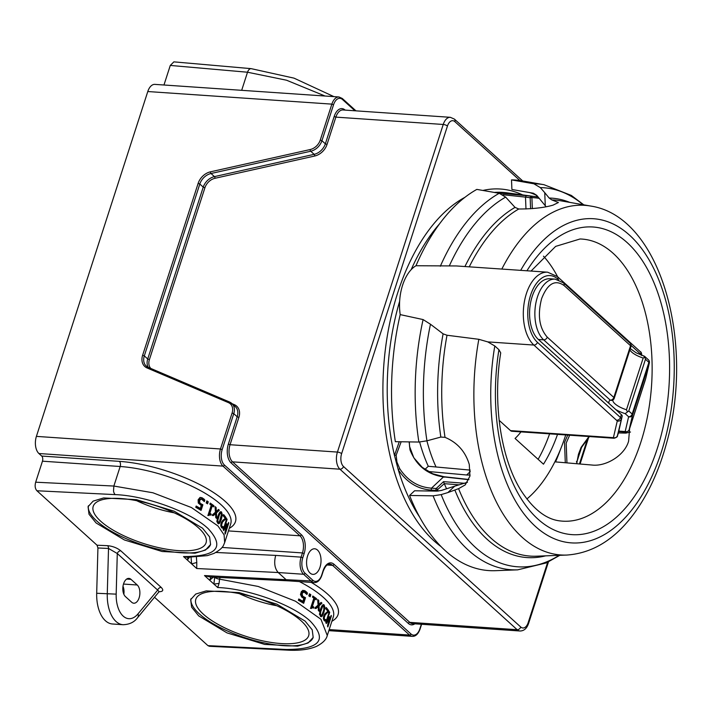 <?xml version="1.0" encoding="UTF-8"?>
<svg xmlns="http://www.w3.org/2000/svg" width="712" height="712" viewBox="0 0 712 712"><rect width="100%" height="100%" fill="white"/><g stroke="black" fill="none" stroke-linecap="round" stroke-linejoin="round"><path stroke-width="1.07" d="M467.473 482.273L454.719 486.163L447.875 492.571L458.59 488.654L465.239 484.899L469.92 476.159L469.279 464.482C465.408 451.55 457.318 442.499 445.018 437.346L440.844 437.07L426.942 440.817A189.97 106.773 -86.1 0 1 430.475 324.245L423.097 319.572L400.197 314.606A38.466 21.618 -86.1 0 1 402.592 285.2A38.466 21.618 -86.1 0 1 415.977 265.745L456.312 265.95L547.653 272.198A38.466 21.618 93.9 0 0 526.373 293.673A38.466 21.618 93.9 0 0 533.893 345.053L617.277 420.97A3.204 3.017 13.1 0 0 621.264 419.048A6.408 2.145 -162.1 0 0 620.437 417.499A3.204 2.421 132.2 0 1 619.004 419.484A3.204 2.421 132.2 0 1 616.859 420.196M447.875 492.571L441.173 494.609L433.101 495.837L409.578 495.472L414.598 490.773L437.132 491.129L441.387 490.443L454.719 486.163M433.101 495.837A193.361 108.687 93.9 0 0 468.389 550.207A193.361 108.687 93.9 0 0 517.66 569.849L495.285 570.686A195.729 110.013 -86.1 0 1 445.409 550.794A195.729 110.013 -86.1 0 1 409.578 495.472M531.045 271.058L555.645 246.388L580.049 238.983A141.368 79.459 -86.1 0 1 640.853 442.214A141.368 79.459 -86.1 0 1 560.762 520.988C546.923 519.76 533.875 509.917 521.629 491.449C501.301 460.077 492.375 403.935 500.723 352.885L498.934 349.708L494.804 345.97L487.782 341.893L478.829 339.304L447.011 335.245L443.104 333.848L430.475 324.245M449.325 265.87A189.97 106.773 -86.1 0 1 505.654 197.117L515.034 207.388L518.772 208.999C532.745 208.999 544.164 207.708 553.046 205.136L558.413 202.511L551.844 199.93L549.157 198.034L544.742 192.658L545.285 205.759L546.068 206.72M423.097 319.572A193.361 108.687 93.9 0 0 418.878 442.045L395.356 441.68A195.729 110.013 -86.1 0 1 400.197 314.606M415.977 265.745A195.729 110.013 -86.1 0 1 476.835 189.401L499.219 193.29A193.361 108.687 93.9 0 0 440.327 266.243M418.878 442.045L426.942 440.817M424.948 469.395L428.286 466.271A137.905 77.519 -86.1 0 1 419.644 442.045M538.121 459.329A125 70.266 93.9 0 0 549.602 433.839M470.303 471.567L466.645 474.993L470.098 475.073M466.645 474.993L428.206 471.486M526.871 498.987A138.244 77.706 93.9 0 0 554.853 461.848L592.117 465.043C605.609 466.707 624.531 455.742 628.607 441.173L629.595 428.677M557.647 276.808A138.244 77.706 93.9 0 0 543.478 256.169M426.897 440.835A138.244 77.706 93.9 0 0 436.038 466.983L470.24 470.107M613.762 438.138L613.406 437.658L510.522 430.618A6.408 3.604 -86.1 0 0 511.937 431.267A6.408 3.604 -86.1 0 0 512.204 431.267M554.853 461.848A138.244 77.706 93.9 0 0 565.444 435.788A138.244 77.706 93.9 0 0 565.711 434.943M499.148 420.32L510.522 430.618M557.532 434.382A125 70.266 -86.1 0 1 543.487 464.188L515.061 438.45A72.437 40.718 93.9 0 0 520.962 431.881M428.286 466.271L436.038 466.983M625.189 413.663L628.616 416.76A3.204 3.017 13.1 0 0 632.603 414.847A3.204 1.077 -162.1 0 0 632.185 414.072L628.767 410.975L625.189 413.663A19.233 6.444 17.9 0 1 615.791 409.578L621.362 414.624A6.408 2.145 17.9 0 1 622.19 416.173L617.393 435.735A3.204 3.017 -166.9 0 1 613.406 437.658L617.277 420.97M615.791 409.578L609.089 403.517A19.233 6.444 17.9 0 1 610.264 400.153A3.204 2.893 -120.6 0 0 612.827 400.037A3.204 3.204 0 0 0 614.242 398.266A3.204 1.077 -162.1 0 0 613.842 397.456L547.252 337.159C539.251 327.929 537.373 315.078 541.618 298.622C547.519 283.661 554.968 279.264 563.957 285.423L630.547 345.729A3.204 1.077 17.9 0 1 630.957 346.53L614.242 398.266A3.204 1.077 -162.1 0 1 614.029 398.515A3.204 2.893 -120.6 0 1 612.827 400.037L612.925 399.761M563.957 285.423A3.204 2.421 -47.8 0 0 563.842 283.34A3.204 2.421 -47.8 0 0 563.468 282.869L555.146 279.131L549.86 278.775A32.049 18.014 -86.1 0 0 532.122 296.673A32.049 18.014 -86.1 0 0 538.388 339.482L609.089 403.517M617.393 435.735L618.933 431.641L617.429 435.86M622.19 416.173L618.701 431.561M617.553 435.522L617.509 435.655C617.722 436.652 616.583 437.515 614.073 438.254L511.937 431.267M626.133 432.077L625.608 432.042L626.133 432.077M629.355 429.354L629.177 429.603A3.204 3.017 -166.9 0 1 625.189 431.525L625.608 432.042M612.872 400.01A16.029 5.367 17.9 0 0 615.293 404.078A16.029 5.367 17.9 0 0 626.462 409.774L627.308 411.634M644.778 356.641L643.755 356.196L644.876 357.237L643.167 358.047A16.029 5.367 17.9 0 1 629.88 349.868M628.767 410.975L645.472 359.248L644.876 357.237M645.108 380.608L645.882 377.876A3.204 3.017 -166.9 0 0 645.944 377.654L629.399 429.238C629.773 430.208 628.589 431.161 625.857 432.122L618.648 431.623M629.426 429.14L645.099 380.635M629.177 429.603L632.603 414.847L649.308 363.12A3.204 3.017 13.1 0 0 649.371 362.889A3.204 3.204 0 0 0 648.401 359.791A3.204 2.421 132.2 0 1 648.774 360.263A3.204 2.421 132.2 0 1 648.89 362.346A3.204 1.077 17.9 0 1 649.308 363.12L645.882 377.876M649.371 362.889L645.944 377.645A3.204 3.017 -166.9 0 1 645.944 377.654M545.285 205.759L536.714 195.302L533.359 193.219L511.91 189.49L511.51 179.896A195.729 110.013 -86.1 0 1 521.949 180.839L544.004 184.711A193.361 108.687 93.9 0 0 533.893 183.785L540.328 187.612L544.742 192.658M630.512 432.024L625.893 433.11L618.479 432.94M536.839 195.453A186.126 104.62 93.9 0 0 529.692 192.587M511.51 179.896L533.893 183.785M505.654 197.117L499.219 193.29M303.962 591.894L302.013 591.966L302.831 591.823L301.39 592.509L300.758 594.502L302.431 596.798L305.501 597.706L303.686 603.331A76.923 25.774 17.9 0 0 298.373 600.261L298.782 598.979A76.923 25.774 -162.1 0 1 302.912 601.346L303.855 598.409L301.755 597.092L300.464 594.511L301.425 591.414L303.757 590.417L305.217 590.916L307.459 592.998L306.961 594.538A76.923 25.774 17.9 0 0 306.881 594.484L303.962 591.894L302.066 593.541L302.689 596.238L305.501 597.706M299.405 581.588A76.923 25.774 17.9 0 1 333.296 616.868L327.271 635.522L320.978 619.307L295.516 601.24L258.162 586.448L219.545 579.159L219.073 583.422L213.903 584.08L217.721 587.534L219.073 583.422M325.642 619.556L325.25 621.131L324.067 620.463L323.417 618.506L323.773 615.889L324.708 613.975L327.849 611.359A76.923 25.774 17.9 0 0 325.82 608.787L326.23 607.514A76.923 25.774 -162.1 0 1 328.722 610.736L328.223 612.293L324.04 614.963M324.129 614.963L325.117 615.034L326.461 613.655M325.117 615.034L324.156 618.149L324.832 619.511L325.731 619.52A76.923 25.774 -162.1 0 1 325.758 619.565M323.435 619.155L325.482 619.609M325.135 621.122L324.681 620.98M327.529 626.035L328.944 618.657L326.336 623.525A76.923 25.774 17.9 0 0 325.776 622.582L329.309 611.644A76.923 25.774 -162.1 0 1 329.718 612.32L326.675 621.745L329.46 616.654A76.923 25.774 -162.1 0 1 329.656 617.064L328.125 624.807L331.169 615.391A76.923 25.774 -162.1 0 1 331.383 616.014L327.849 626.952A76.923 25.774 17.9 0 0 327.529 626.035M322.144 616.281L320.48 616.378L319.617 613.664L320.56 608.974L322.403 605.058L324.165 604.96L324.939 607.656L323.924 612.356L322.144 616.281L320.685 616.565M321.228 616.788L320.48 616.378M323.399 604.559L324.165 604.96L323.106 604.889L323.764 606.143M318.353 610.54L318.202 606.49L315.986 608.546A76.923 25.774 17.9 0 0 315.007 607.772L318.068 605.111L317.659 599.548A76.923 25.774 -162.1 0 1 318.718 600.385L318.923 604.443L321.085 602.379A76.923 25.774 -162.1 0 1 321.94 603.153L319.056 605.823L319.288 611.368A76.923 25.774 17.9 0 0 318.353 610.54M310.699 607.932L313.876 598.116A76.923 25.774 17.9 0 0 312.47 597.137L312.826 596.015A76.923 25.774 -162.1 0 1 316.546 598.694L316.19 599.816A76.923 25.774 17.9 0 0 314.846 598.819L312.488 606.117A76.923 25.774 -162.1 0 1 313.832 607.114L313.502 608.11L312.292 607.603L311.491 608.502A76.923 25.774 17.9 0 0 310.699 607.932M311.5 607.55L312.426 607.603L311.215 607.532L310.414 608.431M310.841 594.689L310.174 596.763A76.923 25.774 17.9 0 0 308.794 595.873L309.471 593.799A76.923 25.774 -162.1 0 1 310.841 594.689L309.756 594.618A75.641 25.347 17.9 0 0 309.302 594.315M307.584 555.947A12.825 7.209 -86.1 0 1 314.677 548.783A12.825 7.209 -86.1 0 1 320.017 567.206A12.825 7.209 -86.1 0 1 312.924 574.37A12.825 7.209 -86.1 0 1 307.584 555.947M97.046 545.214L107.592 545.686A3.204 1.807 -87.5 0 1 108.277 546.825A3.204 1.807 -87.5 0 1 108.518 548.454L107.272 593.995A31.889 17.925 93.9 0 0 123.087 624.718L112.514 623.997A31.889 17.925 -86.1 0 1 96.69 593.274L97.927 547.982L97.046 545.214L36.926 490.764C35.102 488.743 34.683 485.887 35.671 482.202L42.462 461.189A3.845 2.163 93.9 0 0 41.705 456.054L38.911 453.517A12.825 7.209 -86.1 0 1 36.401 436.385L147.785 91.536A12.825 7.209 -86.1 0 1 154.878 84.381L338.957 96.974A12.825 7.209 93.9 0 0 331.863 104.13L320.258 140.077A11.534 8.722 -47.8 0 1 310.174 149.547A1.282 0.57 77.4 0 0 310.307 150.508A1.282 0.57 77.4 0 0 310.726 151.238A12.825 9.692 -47.8 0 0 317.579 147.482A12.825 9.692 -47.8 0 0 321.931 140.718L333.545 104.771A11.534 6.488 93.9 0 1 342.481 99.493L354.95 110.787M215.878 552.459L275.695 555.404C273.808 562.72 274.645 568.425 278.205 572.528L303.597 574.264L311.367 581.303A12.825 7.209 93.9 0 0 314.206 582.603L288.894 580.867M189.436 557.345L187.336 560.015L191.608 563.886L196.779 562.507L196.735 568.523L278.205 572.528L285.975 579.568L288.814 580.867M196.779 562.507L196.396 557.184M191.065 557.354L191.608 563.886L196.735 568.523M187.167 557.3L183.518 556.562L187.336 560.015L187.995 557.318M217.721 587.534L217.721 587.534C248.328 588.619 292.507 604.639 310.201 621.078C327.974 639.901 319.982 649.371 286.215 649.486L207.94 645.642L154.504 597.252M220.088 577.485L219.545 579.159A3.845 1.29 17.9 0 1 214.659 577.272L213.903 584.08L209.631 580.209L211.001 577.04M323.097 570.739L323.257 571.06C325.322 566.049 327.484 563.717 329.754 564.073A12.825 7.209 -86.1 0 1 332.593 565.373A1.282 0.97 -47.8 0 0 334.017 564.296A14.107 7.93 -86.1 0 0 327.992 563.61A14.107 7.93 -86.1 0 0 323.097 570.739L321.735 574.949A11.543 6.488 93.9 0 1 312.799 580.227A1.282 0.97 -47.8 0 1 312.221 581.019L204.504 575.563L209.631 580.209L213.377 577.156M305.145 621.122L276.861 604.141L239.125 592.598L206.24 590.871L195.729 594.057L190.665 599.611L191.626 607.176L198.701 615.898L226.986 632.879L264.713 644.422L297.607 646.149L308.118 642.963L313.182 637.409L312.221 629.835L305.145 621.122M202.537 528.197L174.253 511.216L136.517 499.673L103.632 497.946L93.121 501.132L88.057 506.686L89.018 514.251L96.093 522.973L124.377 539.954L162.105 551.497L194.999 553.224L205.51 550.038L210.574 544.484L209.613 536.91L202.537 528.197M204.504 575.563L209.933 576.987L288.858 580.867M207.94 645.642L209.399 646.291L287.666 650.136A6.408 3.569 92.8 0 0 287.666 650.136A6.408 3.569 92.8 0 0 287.719 650.136M325.064 96.022L286.553 80.225L247.518 72.224A6.408 3.64 95 0 1 251.194 68.655L173.87 61.864L170.284 65.433L163.965 85.004M123.844 594.235A9.612 5.402 93.9 0 0 122.989 586.288M399.646 301.256A182.539 102.599 93.9 0 0 394.448 455.377L398.213 469.608L399.743 468.719C407.656 480.707 418.229 487.186 431.481 488.165L436.225 488.485L443.532 481.65L465.301 483.332M401.168 441.769L396.157 455.164L394.448 455.377L399.281 441.743M497.893 193.059L526.328 195.64L525.492 197.117L502.886 194.723M526.328 195.64L530.965 196.245L530.146 197.714L525.492 197.117L525.981 209.017M576.684 463.726L578.464 454.22L581.126 447.314L589.002 436.536M569.662 435.21L566.182 443.095L566.948 462.889M576.871 461.073L576.409 461.91L576.871 461.073M446.575 488.779A166.67 93.681 -86.1 0 1 444.297 483.671L437.542 489.678A1.282 0.908 -133.1 0 0 436.225 488.485A1.282 0.65 93.9 0 0 435.931 489.046L435.949 490.417L431.214 490.096C417.446 489.037 406.436 482.202 398.213 469.608A182.539 102.599 93.9 0 0 419.564 516.965M444.217 483.43L443.532 481.65M468.852 479.692L443.54 476.88L431.481 488.165L431.214 490.096M396.157 455.164L396.94 462.061L399.743 468.719M555.538 461.91A154.815 87.015 93.9 0 0 560.495 449.397M565.292 462.747L564.527 442.464L567.713 435.077M459.276 484.836L444.297 483.671M443.54 476.88L444.422 477.173L443.54 476.88C427.476 474.628 416.289 465.612 409.987 449.851L409.16 441.894M229.264 528.34A80.767 27.065 -162.1 0 0 210.067 490.337A80.767 27.065 -162.1 0 0 119.42 461.367A3.845 2.163 -86.1 0 1 120.168 466.502A76.923 25.774 17.9 0 1 197.438 489.002A76.923 25.774 17.9 0 1 230.688 523.943L224.663 542.597L224.093 534.863L217.997 525.99L191.448 507.549L152.911 492.775L113.858 486.047L113.519 490.942A6.408 3.569 92.8 0 0 115.202 494.618C146.227 495.721 191.047 512.177 208.296 528.785C225.152 547.27 216.893 556.526 183.518 556.562M224.921 533.11L226.345 525.732L223.728 530.6A76.923 25.774 17.9 0 0 223.167 529.657L226.701 518.719A76.923 25.774 -162.1 0 1 227.11 519.395L224.066 528.82L226.852 523.729A76.923 25.774 -162.1 0 1 227.048 524.139L225.517 531.882L228.561 522.466A76.923 25.774 -162.1 0 1 228.775 523.089L225.241 534.027A76.923 25.774 17.9 0 0 224.921 533.11M219.536 523.356L217.872 523.453L217.009 520.739L217.952 516.049L219.794 512.133L221.557 512.035L222.331 514.731L221.316 519.431L219.536 523.356L218.077 523.64M218.62 523.863L217.872 523.453M220.791 511.634L221.557 512.035L220.498 511.964L221.156 513.218L220.587 513.041L219.394 514.838L217.828 520.321L218.255 522.261L219.403 521.887L221.557 514.046L220.587 513.041L218.842 513.69M223.034 526.631L222.642 528.206L221.459 527.539L220.809 525.581L221.165 522.964L222.669 520.419L225.25 518.434A76.923 25.774 17.9 0 0 223.212 515.862L223.621 514.589A76.923 25.774 -162.1 0 1 226.113 517.811L225.615 519.368L221.432 522.038M221.521 522.038L222.509 522.11L223.853 520.73M222.509 522.11L221.548 525.225L222.224 526.586L223.123 526.595A76.923 25.774 -162.1 0 1 223.15 526.64M220.827 526.23L222.874 526.684M222.527 528.197L222.073 528.055M215.745 517.615L215.594 513.566L213.377 515.622A76.923 25.774 17.9 0 0 212.399 514.847L215.46 512.186L215.051 506.624A76.923 25.774 -162.1 0 1 216.11 507.46L216.315 511.519L218.477 509.454A76.923 25.774 -162.1 0 1 219.332 510.228L216.448 512.898L216.679 518.443A76.923 25.774 17.9 0 0 215.745 517.615M208.242 501.764L207.566 503.838A76.923 25.774 17.9 0 0 206.186 502.948L206.863 500.874A76.923 25.774 -162.1 0 1 208.242 501.764L207.148 501.693A75.641 25.347 17.9 0 0 206.694 501.39M208.091 515.007L211.268 505.191A76.923 25.774 17.9 0 0 209.862 504.212L210.218 503.09A76.923 25.774 -162.1 0 1 213.938 505.769L213.582 506.891A76.923 25.774 17.9 0 0 212.238 505.894L209.88 513.192A76.923 25.774 -162.1 0 1 211.224 514.189L210.894 515.185L209.684 514.678L208.883 515.577A76.923 25.774 17.9 0 0 208.091 515.007M208.892 514.625L209.817 514.678L208.607 514.607L207.806 515.506M204.851 500.073L204.353 501.613A76.923 25.774 17.9 0 0 204.273 501.559L201.354 498.97L199.458 500.616L200.081 503.313L202.893 504.781L201.078 510.406A76.923 25.774 17.9 0 0 195.764 507.336L196.174 506.054A76.923 25.774 -162.1 0 1 200.303 508.421L201.247 505.484L198.301 503.046L198.105 499.824L199.85 497.688L201.149 497.492L203.89 498.961L204.851 500.073L203.739 500.002L202.769 498.881L203.89 498.961M201.354 498.97L199.405 499.041L198.781 499.584L199.921 499.664M224.663 542.597C223.265 545.534 223.506 548.178 213.974 553.411L207.352 555.627L187.14 557.3M225.793 525.696L226.345 525.732M223.568 528.785L223.283 529.301M226.496 519.359L227.11 519.395M223.452 528.776L224.066 528.82M219.127 522.252L218.468 523.284M216.804 521.398L217.196 522.181L218.833 522.457M220.106 513.165L219.527 512.969L220.106 513.165M217.035 521.415L217.863 521.478M217.026 520.267L217.828 520.321M217.24 518.719L218.121 518.781M217.747 516.707L218.718 516.77M218.397 514.776L219.394 514.838M218.94 513.53L219.999 513.61M223.337 515.452A75.641 25.347 17.9 0 1 225.028 517.74L226.113 517.811M224.672 518.843L224.52 519.288L225.615 519.368M224.52 519.288L222.776 520.659M220.996 523.543L221.779 523.596M220.791 525.171L221.548 525.225M221.672 527.77L222.028 526.666M212.31 515.55L214.535 513.486L215.594 513.566M215.113 507.398L216.11 507.46M215.407 511.456L216.315 511.519M218.005 509.908A75.641 25.347 17.9 0 1 218.273 510.148L219.332 510.228M218.273 510.148L215.389 512.827L216.448 512.898M215.389 512.827L215.425 513.548M206.649 503.242L207.148 501.693M210.04 503.642A75.641 25.347 17.9 0 1 212.87 505.698L213.938 505.769M212.701 506.232L212.87 505.698M209.88 513.192L208.812 513.121L211.17 505.823L212.238 505.894M208.812 513.121A75.641 25.347 17.9 0 1 210.156 514.117L211.224 514.189M209.969 514.696L210.156 514.117M203.57 500.527L203.739 500.002M200.223 498.898L201.176 498.961M198.781 499.584L198.319 500.536L199.458 500.616M198.319 500.536L198.15 501.577L199.298 501.657M198.15 501.577L198.372 502.441L199.511 502.512M198.372 502.441L199.823 503.873L202.893 504.781M200.125 509.837L201.781 504.701M196.023 506.535A75.641 25.347 17.9 0 1 199.182 508.341L200.303 508.421M200.01 497.412L202.609 497.991M201.478 497.919L202.769 498.881M97.927 547.982L108.518 548.454L117.284 553.518A3.204 2.421 132.2 0 1 120.817 550.83C117.133 547.902 112.727 546.184 107.592 545.686M120.817 550.83L161.206 587.409A3.204 2.421 -47.8 0 0 157.681 590.106L159.141 591.645L137.638 617.615A6.408 4.174 -140.4 0 0 137.986 613.895L157.681 590.106L143.708 577.441L117.284 553.518L116.181 594.137A25.481 14.32 93.9 0 0 123.176 616.111A25.481 14.32 93.9 0 0 137.986 613.895M137.247 584.997L131.026 579.372A9.612 5.402 -86.1 0 0 128.899 578.393A9.612 5.402 -86.1 0 0 123.105 585.647A9.612 5.402 -86.1 0 0 125.454 596.611L131.675 602.245A9.612 5.402 -86.1 0 0 133.803 603.215A9.612 5.402 -86.1 0 0 139.596 595.971A9.612 5.402 -86.1 0 0 137.247 584.997L123.487 584.062M191.012 598.712A64.107 21.485 -162.1 0 0 199.351 613.886A64.107 21.485 -162.1 0 0 265.006 643.069A64.107 21.485 -162.1 0 0 313.218 637.302M223.488 591.458A59.301 19.874 17.9 0 1 283.047 608.796A59.301 19.874 17.9 0 1 308.67 635.727A59.301 19.874 17.9 0 1 281.009 643.55A59.301 19.874 17.9 0 1 221.45 626.213A59.301 19.874 17.9 0 1 195.818 599.282A59.301 19.874 17.9 0 1 223.488 591.458M239.25 593.612A52.884 17.72 -162.1 0 0 276.763 605.734M88.404 505.787A64.107 21.485 -162.1 0 0 96.743 520.962A64.107 21.485 -162.1 0 0 162.398 550.145A64.107 21.485 -162.1 0 0 210.61 544.377M120.88 498.534A59.301 19.874 17.9 0 1 180.439 515.871A59.301 19.874 17.9 0 1 206.062 542.802A59.301 19.874 17.9 0 1 178.4 550.625A59.301 19.874 17.9 0 1 118.842 533.288A59.301 19.874 17.9 0 1 93.21 506.357A59.301 19.874 17.9 0 1 120.88 498.534M136.642 500.687A52.884 17.72 -162.1 0 0 174.155 512.809M325.945 608.377A75.641 25.347 17.9 0 1 327.636 610.665L328.722 610.736M327.28 611.768L327.128 612.213L328.223 612.293M327.128 612.213L325.384 613.584M323.604 616.467L324.387 616.521M323.399 618.096L324.156 618.149M324.28 620.695L324.636 619.591M328.401 618.621L328.944 618.657M326.176 621.709L325.891 622.226M329.104 612.284L329.718 612.32M326.06 621.701L326.675 621.745M321.735 615.177L321.076 616.209M319.412 614.322L320.373 615.31L322.011 614.812L323.853 609.677L323.782 606.161L322.607 606.535L320.729 611.706L320.471 614.403L321.441 615.382M323.782 606.161L322.135 605.894L322.714 606.09L321.45 606.615M319.643 614.34L320.471 614.403M319.635 613.192L320.436 613.246M319.848 611.644L320.729 611.706M320.356 609.632L321.326 609.694M321.005 607.701L322.002 607.763M321.548 606.455L322.607 606.535M314.918 608.475L317.143 606.41L318.202 606.49M317.721 600.323L318.718 600.385M318.015 604.381L318.923 604.443M320.614 602.833A75.641 25.347 17.9 0 1 320.881 603.073L321.94 603.153M320.881 603.073L317.997 605.752L319.056 605.823M317.997 605.752L318.033 606.473M302.618 590.337L306.347 592.927L307.459 592.998M305.377 591.806L306.498 591.886M306.178 593.452L306.347 592.927M301.39 592.509L302.529 592.589M300.927 593.461L302.066 593.541M300.758 594.502L301.897 594.582M300.98 595.365L302.119 595.437M298.631 599.459A75.641 25.347 17.9 0 1 301.79 601.266L302.912 601.346M302.733 602.761L304.389 597.626M304.086 590.844L305.217 590.916M312.648 596.567A75.641 25.347 17.9 0 1 315.478 598.623L316.546 598.694M315.309 599.157L315.478 598.623M312.488 606.117L311.411 606.046L313.778 598.748L314.846 598.819M311.411 606.046A75.641 25.347 17.9 0 1 312.764 607.042L313.832 607.114M312.577 607.621L312.764 607.042M309.257 596.167L309.756 594.618M536.652 556.179A178.436 100.294 -86.1 0 1 536.314 556.197A178.436 100.294 -86.1 0 1 458.59 488.654M454.852 490.016A180.136 101.255 93.9 0 0 487.213 539.376A180.136 101.255 93.9 0 0 533.448 557.656A180.136 101.255 93.9 0 0 545.632 555.849M559.169 555.342A189.97 106.773 -86.1 0 1 475.661 547.59A189.97 106.773 -86.1 0 1 441.173 494.609M478.829 339.304A175.223 98.487 93.9 0 0 566.743 555.057L536.314 556.197M445.018 437.346A178.436 100.294 -86.1 0 1 447.011 335.245M551.844 199.93A178.436 100.294 -86.1 0 1 560.629 200.775L590.622 206.044A175.223 98.487 93.9 0 0 501.827 269.056M469.252 266.831A178.436 100.294 -86.1 0 1 518.772 208.999M494.804 345.97A162.452 91.314 93.9 0 0 535.451 526.462A162.452 91.314 93.9 0 0 656.313 466.066A162.452 91.314 93.9 0 0 643.968 251.826A162.452 91.314 93.9 0 0 520.686 270.346M487.782 341.893L533.893 345.053A3.204 2.421 -47.8 0 0 536.029 344.341A3.204 2.421 -47.8 0 0 537.462 342.356L620.437 417.499L621.362 414.624M443.104 333.848A180.136 101.255 93.9 0 0 440.844 437.07M526.933 270.774A154.184 86.668 -86.1 0 1 663.833 314.063A154.184 86.668 -86.1 0 1 585.967 533.599A154.184 86.668 -86.1 0 1 498.934 349.708M558.76 279.932L557.879 279.14A3.204 2.421 -47.8 0 0 557.763 277.048A3.204 2.421 -47.8 0 0 557.389 276.576L640.364 351.719A3.204 2.421 132.2 0 1 640.738 352.191A3.204 2.421 132.2 0 1 640.853 354.282A6.408 2.145 17.9 0 1 641.61 355.243M631.108 345.453L640.853 354.282L640.658 354.879M557.879 279.14A35.262 19.82 93.9 0 0 530.573 295.257A35.262 19.82 93.9 0 0 537.462 342.356M645.472 359.248L648.89 362.346L632.185 414.072A3.204 2.421 132.2 0 1 630.752 416.048A3.204 2.421 132.2 0 1 628.616 416.76L625.189 431.525L618.728 431.08M538.388 339.482L543.683 339.847L610.264 400.153A3.204 2.421 132.2 0 0 612.409 399.441A3.204 2.421 132.2 0 0 613.842 397.456L630.547 345.729A3.204 2.421 132.2 0 0 630.432 343.647A3.204 2.421 132.2 0 0 630.058 343.175L563.468 282.869M555.146 279.131A32.049 18.014 93.9 0 0 537.418 297.029A32.049 18.014 93.9 0 0 543.683 339.847A3.204 2.421 -47.8 0 0 545.819 339.135A3.204 2.421 -47.8 0 0 547.252 337.159M626.462 409.774L643.167 358.047M540.328 187.612A189.97 106.773 -86.1 0 1 583.155 204.736M569.814 202.395A180.136 101.255 93.9 0 0 549.157 198.034M515.034 207.388A180.136 101.255 93.9 0 0 464.927 266.537M303.508 597.323L304.629 597.395M331.872 621.264A80.767 27.065 -162.1 0 0 311.251 582.398M327.066 564.99L332.593 565.373L409.551 635.059A12.825 7.209 93.9 0 0 412.382 636.359L328.846 630.645M321.868 575.332L323.23 571.122M334.017 564.296L410.975 633.983A1.282 0.97 132.2 0 1 409.551 635.059L329.193 629.568M312.799 580.227L305.021 573.187A11.543 6.488 93.9 0 1 302.048 566.574A11.543 6.488 93.9 0 1 302.769 557.772L304.131 553.562A14.107 7.93 -86.1 0 0 301.372 534.721L224.413 465.034A11.534 6.488 93.9 0 1 222.162 449.619L233.776 413.663L237.194 416.76L228.365 444.092A14.107 7.93 -86.1 0 0 231.124 462.933L408.359 623.436A14.107 7.93 -86.1 0 0 414.856 623.81M421.353 624.255L419.911 628.705A11.534 6.488 93.9 0 1 410.975 633.983M301.372 534.721A1.282 0.97 132.2 0 1 299.948 535.798L228.436 530.912M38.911 453.517L222.99 466.111A1.282 0.97 -47.8 0 0 224.413 465.034M232.094 413.031L233.776 413.663A12.825 9.692 -47.8 0 0 233.883 406.614A12.825 9.692 -47.8 0 0 231.8 403.437A12.825 9.692 -47.8 0 0 229.7 402.102A1.282 0.81 113.1 0 0 229.558 402.004A1.282 0.81 113.1 0 0 229.068 402.022A1.282 0.81 113.1 0 0 228.427 402.627A11.534 8.722 -47.8 0 1 232.094 413.031L220.48 448.978A12.825 7.209 93.9 0 0 222.99 466.111L299.948 535.798A12.825 7.209 -86.1 0 1 302.449 552.93L301.087 557.14A12.825 7.209 93.9 0 0 300.286 566.921A12.825 7.209 93.9 0 0 303.597 574.264L304.451 573.979A1.282 0.97 132.2 0 0 305.021 573.187M119.42 461.367L41.705 456.054M222.046 547.43L302.449 552.93L304.131 553.562M275.695 555.404L301.087 557.14L302.769 557.772M36.926 490.764L115.202 494.618M161.206 587.409C163.894 590.212 163.075 591.663 158.767 591.779M286.215 649.486A6.408 3.569 92.8 0 0 287.657 650.136C299.53 650.777 309.159 649.504 316.564 646.345C322.803 643.096 326.372 639.492 327.271 635.522M547.679 562.266L528.188 622.617A9.612 5.402 93.9 0 1 520.739 627.014A3.204 2.421 132.2 0 1 517.161 629.711A12.825 7.209 93.9 0 0 520 631.001L412.622 623.659A12.825 7.209 -86.1 0 1 409.783 622.359A1.282 0.97 -47.8 0 0 408.359 623.436M231.124 462.933A1.282 0.97 132.2 0 1 232.548 461.857L339.935 469.199L517.161 629.711L409.783 622.359L232.548 461.857A12.825 7.209 -86.1 0 1 229.246 454.505A12.825 7.209 -86.1 0 1 230.047 444.724L228.365 444.092M228.427 402.627L147.108 367.971A1.282 0.81 -66.9 0 1 147.749 367.365A1.282 0.81 -66.9 0 1 148.23 367.348L229.558 402.004L235.218 406.534A12.825 9.692 132.2 0 1 237.194 416.76L238.876 417.401L230.047 444.724L337.426 452.075A12.825 7.209 93.9 0 0 336.625 461.848A12.825 7.209 93.9 0 0 339.935 469.199A3.204 2.421 -47.8 0 0 343.504 466.511L520.739 627.014M232.076 403.695L234.39 404.683A14.107 10.662 132.2 0 1 238.876 417.401M234.39 404.683A1.282 0.81 -66.9 0 1 233.803 405.253M327.031 144.447L325.357 143.815A12.825 9.692 132.2 0 1 314.152 154.335A1.282 0.57 -102.6 0 1 314.57 155.065A1.282 0.57 -102.6 0 1 314.713 156.017A14.107 10.662 132.2 0 0 327.031 144.447L335.859 117.124L443.238 124.466L337.426 452.075A3.204 1.077 -162.1 0 1 341.627 453.66A9.612 5.402 93.9 0 0 341.021 460.993A9.612 5.402 93.9 0 0 343.504 466.511M314.713 156.017L214.997 178.294A11.534 8.722 -47.8 0 0 204.914 187.763L149.404 359.613A11.534 8.722 -47.8 0 0 150.802 368.451M345.089 110.111A1.282 0.97 132.2 0 1 345.106 110.04A14.107 7.93 -86.1 0 0 334.177 116.483L335.859 117.124A12.825 7.209 -86.1 0 1 340.309 110.645A12.825 7.209 -86.1 0 1 342.953 109.96L450.331 117.311A12.825 7.209 93.9 0 0 447.688 117.987A12.825 7.209 93.9 0 0 443.238 124.466A3.204 1.077 17.9 0 1 447.439 126.06L341.627 453.66M334.177 116.483L325.357 143.815L321.931 140.718L320.258 140.077M214.997 178.294A1.282 0.57 77.4 0 0 214.864 177.333A1.282 0.57 77.4 0 0 214.437 176.612A12.825 9.692 -47.8 0 0 207.593 180.367A12.825 9.692 -47.8 0 0 203.232 187.123L204.914 187.763M314.152 154.335L214.437 176.612L211.019 173.505L310.726 151.238L314.152 154.335M203.232 187.123L147.731 358.982L144.305 355.884L199.814 184.025L203.232 187.123M149.404 359.613L147.731 358.982A12.825 9.692 -47.8 0 0 147.624 366.03A12.825 9.692 -47.8 0 0 148.212 367.339A1.282 0.81 -66.9 0 1 148.381 367.445L229.38 401.969M148.078 367.312A12.825 9.692 132.2 0 1 146.28 366.11A12.825 9.692 132.2 0 1 144.198 362.933A12.825 9.692 132.2 0 1 144.305 355.884L142.631 355.243L198.132 183.393L199.814 184.025A12.825 9.692 132.2 0 1 204.166 177.27A12.825 9.692 132.2 0 1 211.019 173.505A1.282 0.57 -102.6 0 1 210.601 172.785A1.282 0.57 -102.6 0 1 210.458 171.823L310.174 149.547M222.162 449.619L220.48 448.978L36.401 436.385M147.785 91.536L331.863 104.13L333.545 104.771M198.132 183.393A14.107 10.662 132.2 0 1 210.458 171.823M147.108 367.971A14.107 10.662 132.2 0 1 142.631 355.243M241.68 90.317L247.518 72.224L170.284 65.433M519.867 180.501L454.888 121.654A3.204 2.421 -47.8 0 0 454.398 119.1L522.706 180.964M535.878 195.008L538.067 196.984M587.658 438.476L579.434 463.957M454.888 121.654A9.612 5.402 93.9 0 0 450.776 121.2A9.612 5.402 93.9 0 0 447.439 126.06M441.066 546.611A185.743 104.397 -86.1 0 1 397.723 292.748A185.743 104.397 -86.1 0 1 464.963 197.295M482.878 190.451A185.743 104.397 -86.1 0 1 522.599 194.901M548.462 561.884L528.589 623.418A3.204 1.077 -162.1 0 0 528.188 622.617M538.103 196.993L506.41 192.756A182.539 102.599 93.9 0 0 494.306 192.436M439.624 223.746A182.539 102.599 93.9 0 0 411.144 269.697M530.6 208.767L530.146 197.714L531.891 197.589L532.345 208.634M539.233 198.381A179.362 100.819 93.9 0 0 531.891 197.589A1.282 1.059 92.4 0 0 530.965 196.245A180.643 101.54 93.9 0 1 536.065 196.681M438.138 491.093A179.362 100.819 93.9 0 1 437.542 489.678A1.282 0.703 -22.4 0 1 435.949 490.417A180.643 101.54 93.9 0 0 436.233 491.12M342.481 99.493A1.282 0.97 -47.8 0 0 342.285 98.47L338.957 96.974M42.462 461.189L120.168 466.502L113.858 486.047L35.671 482.202M220.444 519.368L221.316 519.431M221.601 514.678L222.331 514.731M224.725 520.027L223.648 519.956M220.836 524.415L221.583 524.459M220.827 525.785L221.663 525.839M220.898 526.239L221.904 526.302M221.138 526.506L222.224 526.586M198.951 503.233L200.081 503.313M199.823 503.873L200.953 503.954M200.9 504.399L202.021 504.47M116.181 594.137L96.69 593.274M126.656 579.07L131.026 579.372M314.206 582.603C317.507 582.692 320.071 580.253 321.895 575.269L321.735 574.949M327.333 612.952L326.247 612.881M323.444 617.34L324.191 617.384M323.435 618.71L324.272 618.764M323.497 619.164L324.512 619.226M323.746 619.431L324.832 619.511M323.052 612.293L323.924 612.356M324.209 607.603L324.939 607.656M302.831 591.823L303.784 591.886M301.55 596.158L302.689 596.238M302.431 596.798L303.552 596.879M517.66 569.849L546.22 562.934L559.819 555.316M566.743 555.057C592.829 553.233 615.462 539.118 634.659 512.72C648.294 493.843 658.796 471.122 666.156 444.537C695.482 343.932 660.994 216.412 590.622 206.044M640.364 351.719C641.183 351.879 641.646 353.179 641.743 355.6M557.389 276.576L547.653 272.198M644.324 356.178L636.163 352.832L630.289 348.595M648.401 359.791L644.574 356.32M630.957 346.53A3.204 3.204 0 0 0 630.058 343.175M544.004 184.711L571.362 195.444L583.796 204.851M412.382 636.359C415.683 636.448 418.247 634.009 420.08 629.034L421.611 624.273M148.23 367.348L146.28 366.11M251.194 68.655L294.029 78.151L333.91 96.627M588.699 437.319L580.075 464.01M520 631.001C523.996 630.957 526.862 628.429 528.589 623.418M450.331 117.311L454.398 119.1M576.853 463.734L577.023 461.438L581.571 447.394L589.42 436.563M468.932 479.505L443.941 476.728L432.691 473.756L422.207 467.303L413.805 457.772L409.551 446.442L409.329 441.894M355.964 110.85L342.285 98.47M219.705 512.943L220.765 513.014M217.596 522.403L218.655 522.474M221.539 526.631L222.625 526.711M200.134 498.889L201.265 498.961M123.087 624.718C129.522 624.495 134.372 622.128 137.638 617.615M324.147 619.556L325.233 619.636M322.313 605.868L323.373 605.939M320.204 615.328L321.263 615.399M302.742 591.814L303.873 591.886"/></g></svg>
